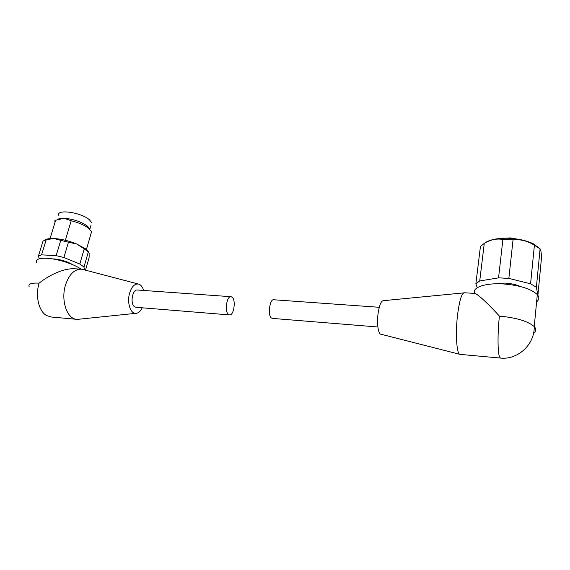 <?xml version="1.0" encoding="UTF-8"?>
<svg xmlns="http://www.w3.org/2000/svg" width="570" height="570" viewBox="0 0 570 570"><rect width="100%" height="100%" fill="white"/><g stroke="black" fill="none" stroke-linecap="round" stroke-linejoin="round"><path stroke-width="0.85" d="M90.979 225.236L89.882 229.012L87.445 226.133C81.026 221.644 73.238 219.03 64.068 218.282C61.068 218.203 58.945 218.588 57.705 219.429M90.737 234.569L91.585 231.655L88.82 228.406C84.595 225.193 78.724 222.642 71.207 220.754L65.35 240.269M91.742 222.621L89.319 219.699C80.826 212.168 55.554 208.798 58.867 215.574M88.735 252.132L85.607 248.855L76.836 244.046C68.92 240.811 61.282 238.965 53.929 238.509C49.782 238.353 46.918 238.823 45.336 239.92M84.445 269.895L83.975 267.009L88.322 251.947L84.225 248.862L79.814 264.024L63.897 257.505L56.152 255.645L41.553 254.854L38.397 256.101L39.259 258.787M88.322 251.947L89.148 253.308L89.112 257.576L85.486 270.173M72.782 264.722C67.403 261.544 61.189 259.614 54.136 258.937L52.483 258.901M228.399 314.391L229.439 314.904C233.743 316.001 236.172 300.433 232.218 297.284L231.092 296.706C226.789 295.566 224.352 311.427 228.399 314.391M230.85 296.692L137.527 290.023C132.454 288.869 129.81 303.888 134.598 306.774L136.116 307.308M143.676 290.458C142.521 286.81 140.762 284.672 138.403 284.045C134.541 283.632 131.585 286.746 129.525 293.372C126.925 302.449 130.309 313.464 135.525 313.358C138.139 313.358 140.391 311.505 142.265 307.807M83.092 269.546L81.481 269.211C74.478 269.019 69.148 274.291 65.493 285.05C60.741 300.084 66.818 318.537 76.337 319.293L79.836 319.122M81.075 269.175C74.186 264.11 57.485 258.766 46.733 258.274C38.91 257.996 35.575 259.414 36.715 262.528M29.198 286.845C27.951 283.974 31.265 282.748 39.131 283.162C46.049 277.369 62.137 267.871 74.87 268.805L80.57 269.154M83.975 267.009L79.814 264.024M41.553 254.854L46.227 239.699L43.056 241.046L38.397 256.101M46.227 239.699L53.929 238.509L60.769 240.355L56.152 255.645M63.897 257.505L68.457 242.207L60.769 240.355M68.457 242.207L76.836 244.046L84.225 248.862M50.039 238.573L55.668 220.241L64.068 218.282L71.207 220.754M55.668 220.241L54.243 221.189M272.382 318.402L271.213 317.868C267.544 314.875 269.881 298.623 273.792 299.763L379.278 307.301M459.833 354.333L380.86 334.198C378.01 334.106 376.606 321.929 378.352 311.719C379.684 304.337 381.401 300.654 383.51 300.668L463.645 292.902M460.268 354.397L459.933 354.369C456.513 354.234 455.238 331.954 457.781 313.122C459.684 299.67 461.899 292.887 464.422 292.773L474.454 293.386C477.66 293.336 491.568 307.422 499.42 316.108C516.363 317.697 527.97 321.195 534.232 326.596C536.534 329.118 536.313 331.312 533.556 333.194M520.56 286.56C516.349 284.651 511.176 283.49 505.034 283.091L494.097 283.853M520.788 239.699L510.271 237.911L503.894 238.232M475.865 283.796L480.425 246.539L484.272 243.354C490.635 239.614 496.841 238.324 502.897 239.478L513.043 239.835L508.853 278.395L498.551 277.846L479.726 280.974L475.865 283.796L477.254 287.722M502.897 239.478L498.551 277.846M539.063 248.007L533.378 243.839C526.63 240.561 518.308 238.695 508.419 238.253C497.311 238.046 489.409 239.664 484.707 243.112M513.043 239.835C520.439 239.122 527.556 240.918 534.404 245.228L530.57 283.796L508.853 278.395M537.182 295.987L537.888 295.367L541.5 257.74C541.279 252.36 540.816 249.404 540.096 248.862L534.404 245.228M536.619 301.779C539.32 299.67 539.555 297.269 537.311 294.59C531.176 288.826 519.733 285.271 502.989 283.917C485.134 282.798 471.939 287.536 474.518 293.386M484.272 243.354L479.726 280.974M540.096 248.862L536.384 287.237L530.57 283.796M537.888 295.367L536.384 287.237M51.371 317.013L46.619 315.588C38.824 311.434 35.076 295.716 39.131 283.162M499.42 316.108C497.546 332.424 497.61 352.189 499.463 356.72L500.403 358.067L459.933 354.369M87.723 226.361L89.134 228.67M86.319 249.425L87.296 251.028M229.439 314.904L135.831 307.28M138.403 284.045L82.465 269.375M50.402 316.927L76.337 319.293M135.525 313.358L77.328 319.385M86.27 249.981L91.585 231.655M533.378 243.839L535.144 245.592M537.311 294.59L534.232 326.596C534.703 344.615 517.717 360.041 500.403 358.067M272.161 318.381L377.874 326.995"/></g></svg>
